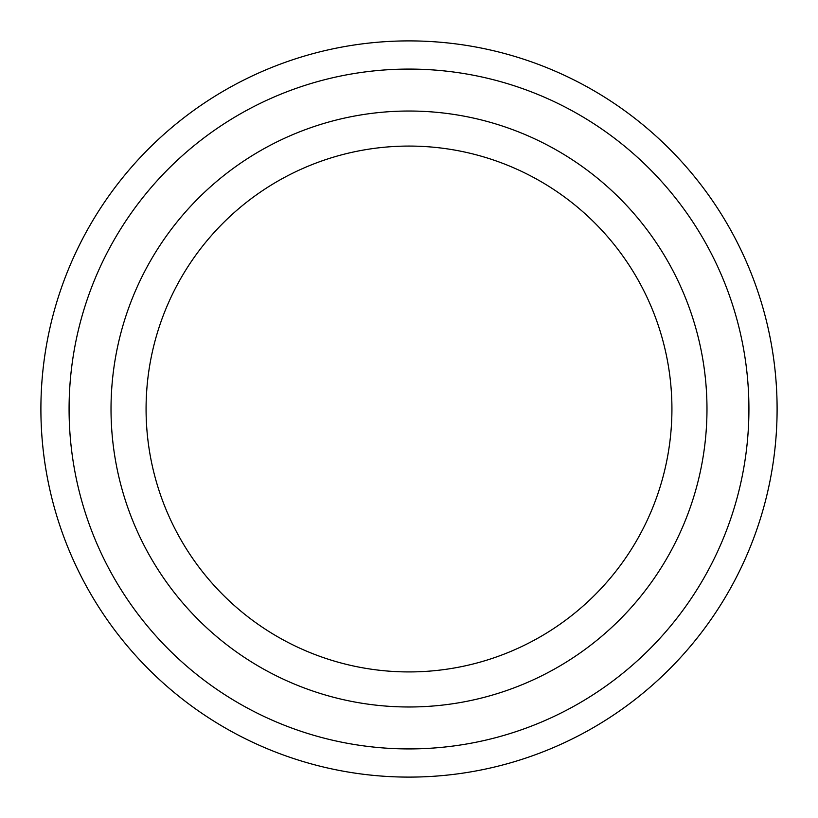 <?xml version="1.0" encoding="UTF-8"?>
<svg xmlns="http://www.w3.org/2000/svg" width="818" height="818" viewBox="0 0 818 818"><rect width="100%" height="100%" fill="white"/><g stroke="black" fill="none" stroke-linecap="round" stroke-linejoin="round"><path stroke-width="1.23" d="M748.92 409A339.92 339.92 0 0 1 239.04 703.378A339.92 339.92 0 0 1 239.04 114.622A339.92 339.92 0 0 1 748.92 409M409 671.926A262.926 262.926 0 0 0 671.926 409A262.926 262.926 0 0 0 409 146.074A262.926 262.926 0 0 0 146.074 409A262.926 262.926 0 0 0 409 671.926M777.1 409A368.1 368.1 0 0 1 224.95 727.785A368.1 368.1 0 0 1 224.95 90.215A368.1 368.1 0 0 1 777.1 409M409 706.987A297.987 297.987 0 0 0 667.059 260.012A297.987 297.987 0 0 0 150.941 260.012A297.987 297.987 0 0 0 409 706.987"/></g></svg>

